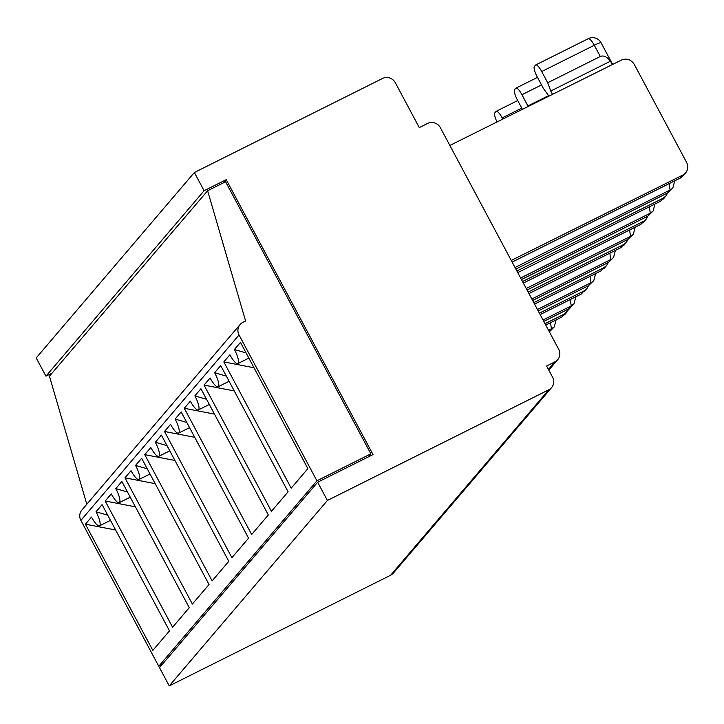 <?xml version="1.0" encoding="UTF-8"?>
<svg xmlns="http://www.w3.org/2000/svg" width="724" height="724" viewBox="0 0 724 724"><rect width="100%" height="100%" fill="white"/><g stroke="black" fill="none" stroke-linecap="round" stroke-linejoin="round"><path stroke-width="1.09" d="M502.818 119.089L502.175 117.894A9.593 2.416 63.4 0 0 496.193 111.306A9.593 2.416 63.4 0 0 495.994 111.469L494.863 112.79A9.593 2.416 -116.6 0 0 497.035 121.967M633.364 234.187L628.034 239.336L633.355 234.178L635.075 227.571M107.722 515.189L96.02 511.768L102.093 504.646L169.488 630.875L152.827 650.405L85.423 524.185L115.632 530.013M96.02 511.768A12.788 3.222 63.4 0 1 99.478 525.85A12.788 3.222 63.4 0 1 91.495 517.063L85.423 524.185M234.404 349.511A12.788 3.222 63.4 0 1 237.861 363.593A12.788 3.222 63.4 0 1 229.888 354.805L223.816 361.928L291.211 488.157L307.881 468.618L240.477 342.389L234.404 349.511L246.115 352.941M239.038 334.959L316.922 480.817L370.878 453.848L225.598 181.76L207.607 190.756L245.608 321.013L242.848 322.397A9.593 9.231 40.5 0 0 239.038 334.959L80.88 520.393L158.764 666.252L316.922 480.817M223.816 361.928L254.024 367.756M370.127 454.735L370.435 455.306L369.104 455.939L370.878 453.848M547.706 82.753L550.756 91.034L610.513 61.169C606.911 56.698 603.499 55.133 600.286 56.481L547.706 82.753L541.715 71.54A9.593 2.416 -116.6 0 0 535.733 64.943A9.593 2.416 -116.6 0 0 535.534 65.106L534.403 66.436A9.593 2.416 -116.6 0 0 537.199 76.835L543.19 88.056L548.892 96.156M546.593 366.027L554.901 361.882A9.593 9.231 40.5 0 0 558.702 349.312L440.382 127.714A9.593 9.231 40.5 0 0 427.585 123.451L419.287 127.596L395.322 82.717A9.593 9.231 40.5 0 0 382.525 78.454L194.358 172.502L204.096 190.729L226.232 179.67L373.014 454.563L317.664 482.22L327.402 500.456L548.774 389.811A9.593 9.231 40.5 0 0 552.584 377.249L546.593 366.027M194.358 172.502L36.2 357.937L45.938 376.163L52.092 373.086M317.664 482.22L159.506 667.655L169.244 685.89L390.616 575.245A9.593 9.231 40.5 0 0 393.422 573.055L551.579 387.621M207.607 190.756L49.449 376.19L86.808 504.239M162.149 664.56L158.764 666.252M240.042 324.587L81.884 510.022A9.593 9.231 40.5 0 0 80.88 520.393M512.139 262.106L680.307 178.05L685.673 172.864C688.108 169.697 688.434 166.239 686.66 162.502L634.242 64.327C631.011 59.477 626.758 58.047 621.473 60.038L449.848 145.452M511.262 260.459L682.877 175.036M672.904 187.824L667.573 192.982L672.895 187.815L674.614 181.208M647.835 216.141L646.134 219.218L640.767 224.413L523.352 283.093M526.23 288.496L630.604 236.332A47.956 12.091 -116.6 0 1 629.708 229.933M543.045 319.981L571.29 305.863L574.051 303.709L561.688 317.121L545.769 325.085M548.647 330.479L554.276 326.895L555.996 320.289M105.197 500.999L172.593 627.228L189.254 607.689L121.858 481.469L115.786 488.582A12.788 3.222 63.4 0 1 119.243 502.673A12.788 3.222 63.4 0 1 111.27 493.886L105.197 500.999L135.406 506.827M115.786 488.582L127.487 492.012M124.962 477.822L192.367 604.051L209.028 584.512L141.632 458.283L135.56 465.405A12.788 3.222 63.4 0 1 139.017 479.496A12.788 3.222 63.4 0 1 131.035 470.7L124.962 477.822L155.171 483.65M135.56 465.405L147.262 468.835M144.737 454.645L212.132 580.874L228.793 561.335L161.398 435.106L155.325 442.228A12.788 3.222 63.4 0 1 158.782 456.31A12.788 3.222 63.4 0 1 150.809 447.523L144.737 454.645L174.946 460.473M155.325 442.228L167.027 445.658M164.502 431.468L231.906 557.688L248.567 538.158L181.172 411.929L175.099 419.051A12.788 3.222 63.4 0 1 178.557 433.133A12.788 3.222 63.4 0 1 170.574 424.345L164.502 431.468L194.711 437.296M175.099 419.051L186.801 422.472M184.276 408.282L251.671 534.511L268.332 514.972L200.937 388.752L194.865 395.865A12.788 3.222 63.4 0 1 198.322 409.956A12.788 3.222 63.4 0 1 190.349 401.168L184.276 408.282L214.485 414.11M194.865 395.865L206.566 399.295M223.589 182.765L226.232 179.67M369.62 456.256L370.435 455.306M327.402 500.456L169.244 685.89M229.092 381.276L218.096 386.779A12.788 3.222 63.4 0 0 214.639 372.688L220.711 365.566L288.107 491.795L271.446 511.334L204.041 385.105L234.25 390.933M218.096 386.779A12.788 3.222 63.4 0 1 210.114 377.991L204.041 385.105M45.938 376.163L204.096 190.729M528.14 106.482L521.95 94.717A9.593 2.416 63.4 0 0 515.968 88.12A9.593 2.416 63.4 0 0 515.76 88.292L514.628 89.613A9.593 2.416 -116.6 0 0 517.434 100.012L522.411 109.333M520.628 277.998L650.369 213.146L653.129 210.992L654.84 204.394M214.639 372.688L226.34 376.118M683.411 175.507L680.307 178.05M515.877 269.111L667.573 192.982M516.891 270.993L663.103 198.222L660.541 201.227L517.741 272.595M667.6 192.964L665.899 196.041L663.103 198.222M527.941 105.939L548.602 95.613M653.139 211.001L647.808 216.159L650.369 213.146A47.956 12.091 -116.6 0 1 649.473 206.756M521.461 279.564L647.808 216.159M550.756 91.034L552.521 94.346M515.017 267.5L670.143 189.969A47.956 12.091 63.4 0 1 669.248 183.579M612.332 64.581L610.513 61.169M545.018 323.691L564.258 314.116M554.285 326.904L549.371 331.836M539.398 313.148L584.024 290.939L581.462 293.944L540.158 314.587M588.521 285.681L586.82 288.758L584.024 290.939M543.796 321.393L568.729 308.877L571.29 305.863A47.956 12.091 -116.6 0 1 570.394 299.474M533.769 302.614L603.798 267.753L601.228 270.767L534.556 304.089M608.296 262.504L606.594 265.572L603.798 267.753M593.825 280.541L588.494 285.699L593.816 280.532L595.535 273.925M538.213 310.931L588.494 285.699M528.14 292.071L623.563 244.576L621.002 247.59L528.954 293.591M628.061 239.327L626.36 242.395L623.563 244.576M613.599 257.364L608.269 262.522L613.59 257.355L615.3 250.748M532.629 300.478L608.269 262.522M522.511 281.536L643.337 221.399M527.045 290.025L628.034 239.336M574.051 303.709L575.761 297.112M537.443 309.492L591.065 282.686A47.956 12.091 -116.6 0 1 590.169 276.297M531.832 298.994L610.83 259.509A47.956 12.091 -116.6 0 1 609.934 253.119M600.286 56.481L594.295 45.259L541.715 71.54M535.733 64.943L588.304 38.671A9.593 9.593 0 0 1 601.056 42.734A9.593 0.986 151.9 0 0 594.295 45.259C591.463 40.273 589.399 38.128 588.105 38.834M548.43 369.466L554.901 361.882M550.629 322.651A47.956 12.091 -116.6 0 0 551.525 329.049L549.281 331.673M548.774 389.811L390.616 575.245M521.95 94.717L541.525 84.934M502.175 117.894L521.751 108.111M643.618 222.168L646.134 219.218M564.539 314.886L567.055 311.926M130.248 497.171L119.243 502.673M150.013 473.994L139.017 479.496M169.787 450.817L158.782 456.31M189.552 427.64L178.557 433.133M209.327 404.454L198.322 409.956M110.473 520.357L99.478 525.85M248.866 358.099L237.861 363.593M515.968 88.12L537.489 77.368M663.383 198.982L665.908 196.032M557.697 359.683L548.792 370.136M683.157 175.814L685.673 172.855M601.056 42.734L612.64 64.427M584.304 291.7L586.829 288.749M604.078 268.523L606.594 265.572M623.844 245.346L626.369 242.395M496.193 111.306L517.714 100.546"/></g></svg>
